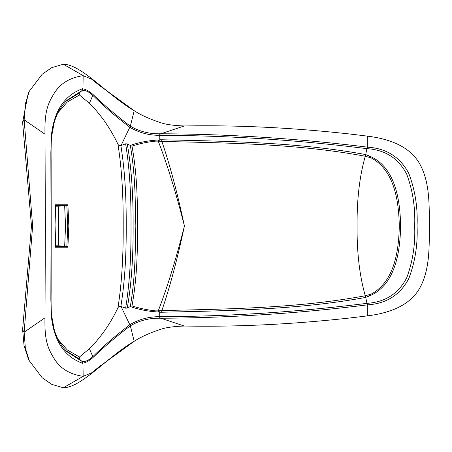 <?xml version="1.0" encoding="UTF-8"?>
<svg xmlns="http://www.w3.org/2000/svg" width="452" height="452" viewBox="0 0 452 452"><rect width="100%" height="100%" fill="white"/><g stroke="black" fill="none" stroke-linecap="round" stroke-linejoin="round"><path stroke-width="0.68" d="M31.465 226L32.634 226L24.142 332.209L22.6 329.841L31.465 226L22.6 122.159L24.142 119.791L25.346 103.864L29.301 91.27L42.189 74.23L51.799 67.63L63.359 64.229C81.852 64.551 107.135 94.926 134.193 110.695C140.651 114.932 149.177 118.825 159.771 122.373C165.144 124.385 173.314 125.583 184.286 125.967A1286.725 1286.725 0 0 1 192.456 125.859C241.803 125.294 293.009 127.876 346.062 133.606A1286.725 1286.725 0 0 1 365.668 135.922A104.18 8.435 -172.8 0 1 367.306 136.131C388.144 138.685 409.597 145.725 419.868 164.132C429.971 182.523 429.163 205.118 429.4 226C429.163 246.882 429.971 269.477 419.868 287.867C409.597 306.275 388.144 313.315 367.306 315.869L367.306 304.868L365.724 297.416C298.501 309.705 230.334 310.637 161.765 312.242L159.827 312.23L159.827 316.671L161.11 316.677C229.441 316.411 298.021 311.97 366.849 303.348M22.662 122.068L28.092 93.892L29.301 91.27M63.359 64.229L83.174 75.67L91.575 79.117L99.248 85.315L134.193 110.695L130.34 126.176C116.622 115.808 104.18 105.237 93.016 94.468C88.999 91.089 85.637 89.225 82.936 88.88L82.496 88.818L82.942 88.598C64.653 95.061 54.133 110.678 51.392 135.447L50.85 152.731L51.031 226L50.709 226M184.286 125.967L160.935 133.747L159.68 133.786C149.058 133.945 139.284 131.413 130.368 126.193L129.933 127.34C138.967 132.696 148.894 135.357 159.714 135.329L159.827 139.77L159.827 135.329L161.11 135.323C229.441 135.589 298.021 140.03 366.849 148.651L365.724 154.578L367.753 155.42L371.295 157.946C394.364 170.455 398.8 200.88 399.291 226L133.108 226C133.295 257.663 131.34 285.031 127.238 308.094L125.622 308.185L120.865 306.422C119.56 306.072 118.582 306.541 117.938 307.829C121.628 284.602 123.379 257.324 123.187 226L68.834 226L67.89 247.238L55.308 247.238L55.884 226L51.183 226L51.138 291.856C51.008 301.947 51.149 309.744 51.551 315.253L54.438 330.61L56.562 336.277C59.218 342.277 62.692 347.43 66.992 351.741L81.959 361.368L82.496 363.182L82.942 363.402C64.653 356.939 54.133 341.322 51.392 316.553L50.85 299.269L51.031 226L45.386 226L44.991 317.807C44.426 339.718 47.635 348.176 54.099 358.504C60.065 368.414 69.755 374.358 83.174 376.33L91.575 372.883L99.248 366.685L134.193 341.305L130.34 325.824C116.622 336.192 104.18 346.763 93.016 357.532C88.999 360.911 85.637 362.775 82.936 363.12L82.496 363.182M159.68 133.786L159.827 135.329L159.68 133.786M51.183 226L51.138 160.144C51.008 150.053 51.149 142.256 51.551 136.747L54.432 121.396L56.562 115.729C59.212 109.729 62.692 104.57 66.992 100.259L82.055 90.547C85.061 89.971 88.648 91.57 92.813 95.332C103.875 106.282 116.243 116.949 129.905 127.323L129.933 127.34M367.306 136.131L367.306 147.132C298.241 138.544 229.441 134.091 160.906 133.769L161.11 135.323M44.991 134.193L45.386 226L32.634 226L24.142 119.791L44.991 134.193C44.437 112.271 47.629 103.892 54.008 93.632C59.975 83.643 69.698 77.654 83.174 75.67L82.942 88.598M82.942 363.402L83.174 376.33L63.359 387.771L51.799 384.369L42.189 377.77L29.301 360.73L25.346 348.136L24.142 332.209L44.991 317.807M82.038 361.453L82.055 361.453C85.061 362.029 88.648 360.43 92.813 356.668L89.4 348.712L79.439 357.007L79.224 358.961L65.947 350.662M81.959 361.368L79.224 358.961M58.031 339.362L67.19 349.876L79.439 357.007M117.938 307.829C110.158 323.988 100.643 337.616 89.4 348.712M120.865 306.422C124.588 283.534 126.374 256.725 126.215 226L123.187 226C123.379 194.676 121.628 167.398 117.938 144.171C110.158 128.012 100.643 114.384 89.4 103.288L79.439 94.993L79.224 93.039L65.947 101.338M120.865 145.578C124.588 168.466 126.374 195.275 126.215 226L133.108 226C133.295 194.337 131.34 166.969 127.238 143.905L125.622 143.815L120.865 145.578C119.56 145.928 118.582 145.459 117.938 144.171M125.622 308.185C129.43 285.116 131.227 257.719 131.007 226C131.227 194.281 129.43 166.884 125.622 143.815M93.016 357.532A1.633 0.859 50.8 0 0 92.813 356.668C103.875 345.718 116.243 335.051 129.905 324.677L129.933 324.66C138.967 319.304 148.894 316.643 159.714 316.671L159.714 312.236L158.211 311.965C148.544 311.468 139.222 309.671 130.255 306.575L127.238 308.094M130.34 325.824L121.063 306.496M130.255 306.575L130.3 306.552C134.289 283.653 135.916 256.804 135.182 226C135.916 195.196 134.289 168.347 130.3 145.448L131.995 146.109C139.679 143.612 147.623 141.939 155.844 141.103L158.437 141.137L159.392 140.069L158.211 140.035C148.544 140.532 139.222 142.329 130.255 145.425L130.3 145.448M130.3 306.552L131.995 305.891C139.679 308.388 147.623 310.061 155.844 310.897L158.245 310.863C167.46 286.969 176.184 258.68 184.422 226C177.472 258.685 169.952 286.879 161.85 310.575C230.215 308.959 298.263 308.185 365.289 295.755C359.6 275.935 356.865 252.679 357.086 226C356.865 199.321 359.6 176.065 365.289 156.245C298.263 143.815 230.215 143.041 161.85 141.425L158.437 141.137M131.995 146.109C136.171 168.895 137.928 195.524 137.284 226C137.928 256.476 136.171 283.105 131.995 305.891M158.211 311.965L158.245 310.863L161.85 310.575A2.452 0.39 89.2 0 0 161.765 312.242M371.295 294.054C394.364 281.545 398.8 251.12 399.291 226L400.585 226C400.24 252.713 394.907 286.704 367.753 296.58L365.736 297.416L365.289 295.755L371.295 294.054L367.753 296.58M367.482 304.84L367.052 303.326C385.37 302.122 398.613 293.557 406.789 277.63C412.817 261.239 415.439 244.023 414.642 226L417.055 226C417.891 244.504 415.094 262.132 408.659 278.873C399.98 295.032 386.257 303.687 367.482 304.84L367.306 304.868C298.241 313.456 229.441 317.909 160.906 318.231L161.11 316.677M160.906 318.231L159.68 318.214L159.827 316.671L159.68 318.214C149.058 318.055 139.284 320.587 130.368 325.807L129.933 324.66M63.359 387.771C81.852 387.449 107.13 357.074 134.193 341.305C140.651 337.068 149.177 333.175 159.771 329.627C165.144 327.615 173.314 326.417 184.286 326.033L160.935 318.253M184.286 326.033A1286.725 1286.725 0 0 0 192.456 326.141C241.803 326.706 293.009 324.124 346.062 318.394A1286.725 1286.725 0 0 0 365.668 316.078A104.18 8.435 172.8 0 0 367.306 315.869M55.494 206.897L58.596 206.892L58.596 245.108L59.285 245.916L64.664 246.176L65.54 226L67.743 226L66.868 205.643L67.89 204.762L55.308 204.762L55.347 205.603L55.308 204.762M64.664 246.176L66.868 246.357L67.743 226L68.834 226L67.89 204.762M54.974 246.38L67.958 246.447M55.432 205.598L55.969 226L55.308 247.238M67.89 247.238L66.868 246.357M22.656 329.932L24.029 345.469L28.092 358.108L29.301 360.73M55.438 246.295L65.399 246.238M55.438 246.267L62.834 246.091M159.392 311.931L158.437 310.863M159.98 310.575A2.452 0.407 -88.5 0 0 159.827 312.23L159.714 312.236M58.596 206.892L59.285 206.084L67.958 205.553M55.438 205.733L62.834 205.909M55.438 205.705L65.399 205.762M54.974 205.62L66.868 205.643M64.664 205.824L65.54 226M81.959 90.632L79.224 93.039M93.016 94.468A1.633 0.859 -50.8 0 1 92.813 95.332L89.4 103.288M82.038 90.547L82.496 88.818M130.34 126.176L121.063 145.504M58.031 112.638L67.19 102.124L79.439 94.993M55.969 226L55.347 205.603M429.4 226L417.055 226C417.891 207.496 415.094 189.868 408.659 173.127C399.98 156.968 386.257 148.312 367.482 147.16L366.849 148.651M159.98 141.425A2.452 0.407 -91.5 0 1 159.827 139.77L161.765 139.758C230.322 141.357 298.518 142.307 365.724 154.578M158.211 140.035L158.245 141.137C167.46 165.031 176.184 193.32 184.422 226C177.472 193.315 169.952 165.121 161.85 141.425A2.452 0.39 90.8 0 1 161.765 139.758M371.295 157.946L365.289 156.245L365.77 154.59M367.482 147.16L367.052 148.674C385.37 149.878 398.613 158.443 406.789 174.37C412.817 190.761 415.439 207.976 414.642 226L400.585 226C400.24 199.287 394.907 165.296 367.753 155.42M130.255 145.425L127.238 143.905M159.392 140.069L159.714 139.764M59.353 245.922L55.455 245.916M55.494 245.103L58.596 245.108M59.353 206.078L55.455 206.084"/></g></svg>
